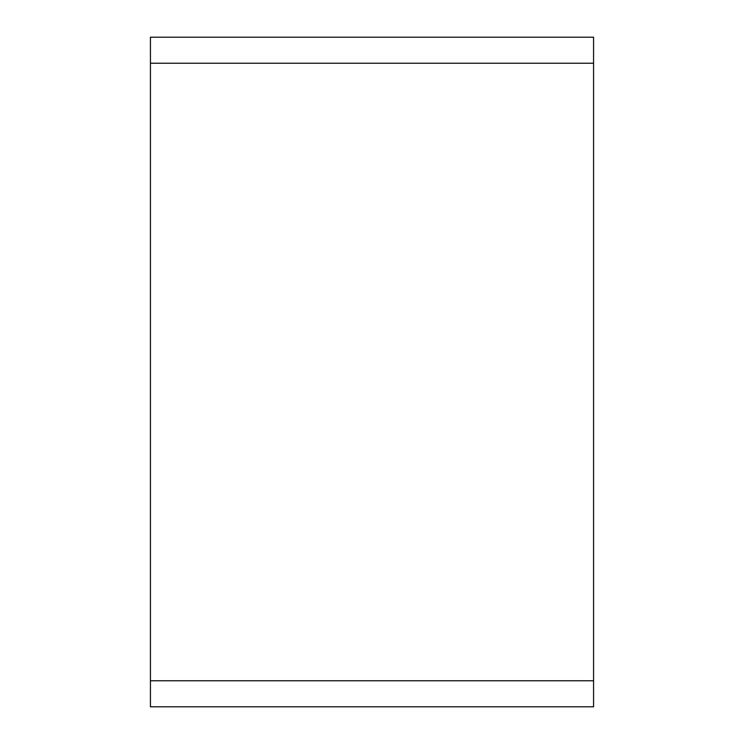 <?xml version="1.0" encoding="UTF-8"?>
<svg xmlns="http://www.w3.org/2000/svg" width="744" height="744" viewBox="0 0 744 744"><rect width="100%" height="100%" fill="white"/><g stroke="black" fill="none" stroke-linecap="round" stroke-linejoin="round"><path stroke-width="1.12" d="M593.563 37.2L150.437 37.2L150.437 63.24L593.563 63.24L593.563 37.2M593.563 680.76L150.437 680.76L150.437 706.8L593.563 706.8L593.563 63.24M150.437 680.76L150.437 63.24"/></g></svg>
